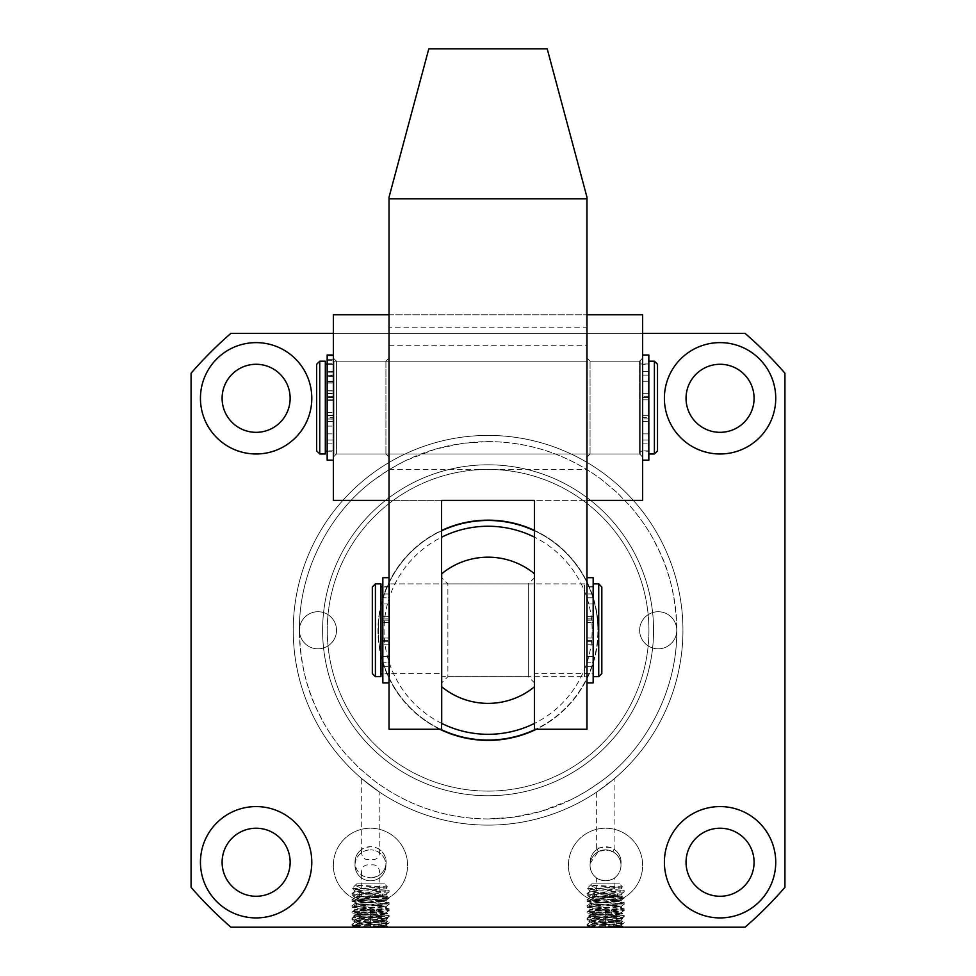 <?xml version="1.0" encoding="UTF-8"?>
<svg xmlns="http://www.w3.org/2000/svg" width="976" height="976" viewBox="0 0 976 976"><rect width="100%" height="100%" fill="white"/><g stroke="black" fill="none" stroke-linecap="round" stroke-linejoin="round"><path stroke-width="0.73" stroke-dasharray="4.88 3.66" d="M720.068 806.579A55.669 55.669 0 0 0 664.388 862.247A55.669 55.669 0 0 0 720.068 917.916A55.669 55.669 0 0 0 775.737 862.247A55.669 55.669 0 0 0 720.068 806.579M720.068 342.625A55.669 55.669 0 0 0 664.388 398.306A55.669 55.669 0 0 0 720.068 453.974A55.669 55.669 0 0 0 775.737 398.306A55.669 55.669 0 0 0 720.068 342.625M256.115 806.579A55.669 55.669 0 0 0 200.446 862.247A55.669 55.669 0 0 0 256.115 917.916A55.669 55.669 0 0 0 311.795 862.247A55.669 55.669 0 0 0 256.115 806.579M256.115 342.625A55.669 55.669 0 0 0 200.446 398.306A55.669 55.669 0 0 0 256.115 453.974A55.669 55.669 0 0 0 311.795 398.306A55.669 55.669 0 0 0 256.115 342.625M439.847 729.255A110.105 110.105 0 0 1 441.603 530.456M488.098 520.171A110.105 110.105 0 0 0 377.98 630.276A110.105 110.105 0 0 0 488.098 740.381A110.105 110.105 0 0 0 598.203 630.276A110.105 110.105 0 0 0 488.098 520.171M720.068 432.331A34.026 34.026 0 0 1 686.043 398.306A34.026 34.026 0 0 1 720.068 364.28A34.026 34.026 0 0 1 754.082 398.306A34.026 34.026 0 0 1 720.068 432.331M256.115 432.331A34.026 34.026 0 0 1 222.101 398.306A34.026 34.026 0 0 1 256.115 364.28A34.026 34.026 0 0 1 290.14 398.306A34.026 34.026 0 0 1 256.115 432.331M720.068 896.273A34.026 34.026 0 0 1 686.043 862.247A34.026 34.026 0 0 1 720.068 828.221A34.026 34.026 0 0 1 754.082 862.247A34.026 34.026 0 0 1 720.068 896.273M256.115 896.273A34.026 34.026 0 0 1 222.101 862.247A34.026 34.026 0 0 1 256.115 828.221A34.026 34.026 0 0 1 290.14 862.247A34.026 34.026 0 0 1 256.115 896.273M658.202 648.833A18.556 18.556 0 0 1 639.646 630.276A18.556 18.556 0 0 1 658.202 611.72A18.556 18.556 0 0 1 676.758 630.276A18.556 18.556 0 0 1 658.202 648.833A18.556 18.556 0 0 1 639.646 630.276A18.556 18.556 0 0 1 658.202 611.72A18.556 18.556 0 0 1 676.758 630.276A18.556 18.556 0 0 1 658.202 648.833M317.981 648.833A18.556 18.556 0 0 1 299.425 630.276A18.556 18.556 0 0 1 317.981 611.72A18.556 18.556 0 0 1 336.537 630.276A18.556 18.556 0 0 1 317.981 648.833A18.556 18.556 0 0 1 299.425 630.276A18.556 18.556 0 0 1 317.981 611.72A18.556 18.556 0 0 1 336.537 630.276A18.556 18.556 0 0 1 317.981 648.833M370.465 902.458A37.112 37.112 0 0 1 333.353 865.346A37.112 37.112 0 0 1 370.465 828.221A37.112 37.112 0 0 1 407.578 865.346A37.112 37.112 0 0 1 370.465 902.458A37.112 37.112 0 0 1 333.353 865.346A37.112 37.112 0 0 1 370.465 828.221A37.112 37.112 0 0 1 407.578 865.346A37.112 37.112 0 0 1 370.465 902.458M605.535 902.458A37.112 37.112 0 0 1 568.422 865.346A37.112 37.112 0 0 1 605.535 828.221A37.112 37.112 0 0 1 642.647 865.346A37.112 37.112 0 0 1 605.535 902.458A37.112 37.112 0 0 1 568.422 865.346A37.112 37.112 0 0 1 605.535 828.221A37.112 37.112 0 0 1 642.647 865.346A37.112 37.112 0 0 1 605.535 902.458M605.62 924.87L605.62 927.2L605.62 924.87L592.639 923.345C591.834 922.515 619.406 921.698 618.613 920.868C619.406 920.039 591.846 919.221 592.639 918.392C591.834 917.562 619.406 916.745 618.613 915.915L592.7 913.524L588.65 911.181L622.59 913.524L588.65 916.122L622.603 918.477L588.65 920.954L622.603 923.43L588.65 926.029L616.307 927.2L594.945 927.2L605.62 927.2L605.62 910.193L594.945 910.193L594.945 927.2L594.945 910.193L605.62 910.193L605.62 927.2L618.613 927.2L618.613 925.821C619.406 924.992 591.846 924.162 592.639 923.345L588.65 921.076M588.65 925.907L592.639 923.638C591.834 922.808 619.406 921.991 618.613 921.161C619.406 920.331 591.846 919.514 592.639 918.684L588.65 916.122M622.603 923.43L618.552 921.076L622.59 918.599M588.65 920.954L592.639 918.684C591.834 917.855 619.406 917.037 618.613 916.208C619.406 915.39 591.846 914.561 592.639 913.731L592.639 913.451C591.846 912.621 619.406 911.791 618.613 910.974L622.59 908.705L588.65 911.181M622.603 918.477L618.54 916.122L622.59 913.658M588.65 911.047L592.639 908.79C591.834 907.961 619.406 907.143 618.613 906.314C619.162 905.496 591.81 904.642 592.639 903.837L592.639 903.544C591.834 904.374 619.418 905.191 618.613 906.021C619.406 906.85 591.846 907.668 592.639 908.497L596.434 909.4L593.591 911.73L596.434 914.061M588.65 916L592.639 913.731C591.834 912.914 619.406 912.084 618.613 911.267L618.613 910.974C619.406 910.144 591.834 909.327 592.639 908.497L588.662 906.228L622.59 908.705M596.434 909.4L618.54 911.181L622.59 913.524M588.662 906.106L592.639 903.837C591.846 903.007 619.455 902.178 618.613 901.36C619.382 900.531 591.371 899.689 592.639 898.896L592.639 898.603C591.834 899.421 619.418 900.25 618.613 901.068C619.418 901.897 591.822 902.727 592.639 903.544L588.662 901.287L622.59 903.752L588.662 906.228M622.59 908.583L618.54 906.228L622.59 903.752M618.613 896.273L592.639 896.273L592.639 898.603L588.601 896.273L594.494 892.869L616.625 895.224L618.613 896.419L592.639 896.273L592.713 898.689L588.662 896.334L622.59 898.811L588.662 901.287M622.59 903.63L618.54 901.275L622.59 898.811M618.394 896.273L618.613 896.419C619.418 897.237 591.834 898.066 592.639 898.896L588.662 901.153M370.563 924.87L370.563 927.2L370.563 924.87L357.57 923.345C356.777 922.515 384.337 921.698 383.556 920.868C384.349 920.039 356.789 919.221 357.57 918.392C356.777 917.562 384.337 916.745 383.556 915.915L357.643 913.524L353.593 911.181L387.533 913.524L353.593 916L387.533 918.599L353.58 920.954L387.533 923.552L353.58 926.029L381.238 927.2L359.876 927.2L370.563 927.2L370.563 910.193L359.876 910.193L359.876 927.2L359.876 910.193L370.563 910.193L370.563 927.2L383.556 927.2L383.556 925.821C384.349 924.992 356.789 924.162 357.57 923.345L353.593 921.076M353.593 925.907L357.57 923.638C356.777 922.808 384.337 921.991 383.556 921.161C384.349 920.331 356.789 919.514 357.57 918.684L353.593 916.122M387.533 923.43L383.483 921.076L387.533 918.599M353.58 920.954L357.57 918.684C356.777 917.855 384.337 917.037 383.556 916.208C384.349 915.39 356.789 914.561 357.57 913.731L357.57 913.451C356.789 912.621 384.349 911.791 383.556 910.974L387.533 908.705L353.593 911.181M387.533 918.477L383.483 916.122L387.521 913.658M353.593 911.047L357.57 908.79C356.777 907.961 384.349 907.143 383.556 906.314C384.093 905.496 356.74 904.642 357.57 903.837L357.57 903.544C356.765 904.374 384.349 905.191 383.556 906.021C384.349 906.85 356.789 907.668 357.57 908.497L361.376 909.4L358.521 911.73L361.376 914.061M353.593 916L357.57 913.731C356.777 912.914 384.337 912.084 383.556 911.267L383.556 910.974C384.337 910.144 356.777 909.327 357.57 908.497L353.593 906.228L387.533 908.705M361.376 909.4L383.483 911.181L387.533 913.524M353.593 906.106L357.57 903.837C356.789 903.007 384.385 902.178 383.556 901.36C384.312 900.531 356.301 899.689 357.57 898.896L357.57 898.603C356.777 899.421 384.349 900.25 383.556 901.068C384.361 901.897 356.765 902.727 357.57 903.544L353.593 901.287L387.521 903.752L353.593 906.228M387.533 908.583L383.483 906.228L387.521 903.752M353.593 896.334L357.57 898.603L357.57 896.273L357.643 898.689L353.593 896.334L387.521 898.676L353.593 901.287M387.521 903.63L383.47 901.153L387.521 898.811M383.556 896.273L357.57 896.273L359.436 896.273L359.436 892.869L381.567 895.224L374.821 896.273L383.556 896.419C384.349 897.237 356.765 898.066 357.57 898.896L353.593 901.153M379.835 792.292L361.937 778.787L379.835 792.292L379.835 849.754C379.31 848.644 376.224 847.619 370.563 846.692C364.902 847.632 361.803 848.644 361.279 849.754L361.279 778.787L361.937 778.787L361.279 778.787M488.098 435.418A194.858 194.858 0 0 0 293.239 630.276A194.858 194.858 0 0 0 488.098 825.135A194.858 194.858 0 0 0 682.944 630.276A194.858 194.858 0 0 0 488.098 435.418A194.858 194.858 0 0 0 293.239 630.276A194.858 194.858 0 0 0 488.098 825.135A194.858 194.858 0 0 0 682.944 630.276A194.858 194.858 0 0 0 488.098 435.418M379.835 896.273L361.279 896.273L379.835 896.273L379.835 874.74C379.31 875.85 376.224 876.875 370.563 877.802A15.555 15.555 0 0 0 385.923 864.724A15.47 15.47 0 0 1 370.465 880.803A15.47 15.47 0 0 0 385.935 865.346A15.47 15.47 0 0 0 370.465 849.876A15.47 15.47 0 0 1 385.923 864.724A15.555 15.555 0 0 0 370.563 846.692A15.555 15.555 0 0 0 355.081 863.797A15.47 15.47 0 0 1 370.465 849.876A15.47 15.47 0 0 0 355.008 865.346A15.47 15.47 0 0 0 370.465 880.803A15.47 15.47 0 0 1 355.081 863.797A15.555 15.555 0 0 0 370.563 877.802C364.902 876.863 361.803 875.85 361.279 874.74L361.474 874.874A15.555 15.555 0 0 1 361.474 849.62C361.205 857.233 364.231 860.515 370.563 859.466C376.895 860.503 379.92 857.221 379.64 849.62L379.835 849.754M605.535 849.876L598.19 851.731L590.199 863.333A15.47 15.47 0 0 1 605.535 849.876A15.47 15.47 0 0 0 590.065 865.346A15.47 15.47 0 0 0 605.535 880.803C599.923 879.876 596.861 878.876 596.348 877.778C596.861 878.876 599.923 879.876 605.535 880.803A15.47 15.47 0 0 1 590.065 865.346A15.47 15.47 0 0 1 605.535 849.876A15.47 15.47 0 0 1 620.956 864.248C620.419 858.782 617.771 854.634 613.026 851.804L605.535 849.876A15.47 15.47 0 0 1 620.992 865.346A15.47 15.47 0 0 1 605.535 880.803A15.47 15.47 0 0 0 620.992 865.346A15.47 15.47 0 0 0 605.535 849.876M613.026 851.804L613.965 849.23L614.904 849.876C615.539 846.448 595.726 846.448 596.348 849.876L596.348 792.292L614.904 778.226L596.348 792.292M614.904 849.876L614.904 778.226M596.348 896.273L614.904 896.273L596.348 896.273L596.348 877.778M614.904 877.644C614.368 878.79 611.244 879.852 605.535 880.803C611.244 879.84 614.368 878.79 614.904 877.644L614.904 896.273M361.474 874.874C361.205 867.261 364.231 863.98 370.563 865.029C376.895 863.992 379.92 867.274 379.64 874.874A15.555 15.555 0 0 0 379.64 849.62M361.279 896.273L361.279 874.74M191.076 373.222L191.076 887.33A392.803 392.803 0 0 0 230.934 927.2L745.042 927.2A392.669 392.669 0 0 0 784.924 887.33L784.924 373.222A392.669 392.669 0 0 0 745.042 333.353L230.934 333.353A392.803 392.803 0 0 0 191.076 373.222M642.647 333.353L333.353 333.353M534.397 530.371A110.105 110.105 0 0 1 536.336 729.255M600.216 927.2L618.613 927.2M365.158 927.2L383.556 927.2M603.266 927.2L618.552 925.895L622.603 923.552M368.208 927.2L383.483 925.895L387.533 923.552M596.348 849.876L597.288 849.23L598.19 851.731M597.288 849.23A15.47 15.47 0 0 0 590.199 863.333A15.47 15.47 0 0 1 606.084 846.79A15.47 15.47 0 0 1 620.956 864.248A15.47 15.47 0 0 0 613.965 849.23M616.625 895.224L609.878 896.273L616.734 896.273L616.734 895.346M594.494 896.273L594.494 892.869M353.544 896.273L359.436 892.869M381.567 895.224L383.336 896.273M359.436 896.273L381.677 896.273L381.677 895.346M389.021 361.193L586.979 361.193L586.979 453.974L586.979 361.193L586.979 453.974L586.979 361.193L389.021 361.193L389.021 453.974L586.979 453.974L389.021 453.974L389.021 361.193M389.021 327.167L389.021 500.371L441.603 500.371L441.603 673.574L389.021 673.574L389.021 197.262L428.806 48.8L547.194 48.8L586.979 197.262L586.979 673.574L534.397 673.574L534.397 500.371L586.979 500.371L586.979 314.797L586.979 500.371L586.979 314.797L586.979 500.371L389.021 500.371L389.021 327.167L586.979 327.167M389.021 469.444L586.979 469.444M389.021 345.724L586.979 345.724M389.021 500.371L333.353 500.371L333.353 314.797L389.021 314.797L389.021 500.371L389.021 314.797L642.647 314.797L642.647 500.371L586.979 500.371M389.021 314.797L586.979 314.797M389.021 583.88L389.021 676.673L389.021 583.88L441.603 583.88L441.603 676.673L441.603 583.88L389.644 583.88L389.644 676.673L389.644 583.892M389.021 676.673L389.644 676.673M534.397 583.88L534.397 676.673L534.397 583.88L586.979 583.88L586.979 676.673L586.979 583.88M534.397 676.673L586.979 676.673M534.397 500.371L441.603 500.371M441.603 673.574L441.603 729.255L389.021 729.255L389.021 673.574L382.836 673.574L382.836 638.011L382.836 682.858M586.979 640.378L593.164 640.378L593.164 673.574L586.979 673.574L586.979 638.011L586.979 682.858L586.979 577.694L586.979 729.255L534.397 729.255L534.397 673.574M584.502 676.661L584.502 583.88L584.502 676.661L441.701 676.673M389.644 586.674L389.644 673.891L389.644 586.674M380.982 586.674L380.982 673.891L380.982 586.674M593.164 673.879L593.164 586.661L593.164 673.879L584.502 673.891L584.502 586.661L584.502 673.891M593.164 676.661L593.164 583.88L593.164 676.661M601.826 586.979L601.826 673.574M598.727 583.88L598.727 676.661M380.982 583.892L380.982 676.661M375.418 676.661L375.418 583.892M372.32 673.574L372.32 586.979M333.975 361.193L333.975 453.974L640.171 453.974L640.171 361.193L640.171 453.974L640.171 361.193L640.171 453.974L333.975 453.974L333.975 361.193L640.171 361.193L333.975 361.193L333.975 453.974L333.975 361.193M640.171 451.193L640.171 363.975L648.833 363.975L648.833 451.193L648.833 363.975L648.833 451.193L648.833 363.975L640.171 363.975L640.171 451.193L648.833 451.193L640.171 451.193L640.171 363.975L640.171 451.193M325.313 451.193L325.313 363.975L325.313 451.193L325.313 363.975L325.313 451.193L333.975 451.193L333.975 363.975L333.975 451.193L333.975 363.975L333.975 451.193L327.167 451.193M325.313 363.975L327.167 363.975M648.833 361.193L648.833 453.974L654.396 453.974L654.396 361.193L654.396 453.974L654.396 361.193L648.833 361.193L648.833 453.974M319.738 361.193L319.738 453.974L325.313 453.974L325.313 361.193L325.313 453.974L325.313 361.193L319.738 361.193L316.651 364.28L316.651 450.888L319.738 453.974L319.738 361.193L319.738 453.974M657.495 450.888L657.495 364.28L657.495 450.888L657.495 364.28L654.396 361.193M316.651 450.888L316.651 364.28L316.651 450.888M590.065 453.974L586.979 457.073L586.979 358.094L586.979 457.073L586.979 358.094L586.979 457.073L590.065 453.974L639.561 453.974L639.561 407.578L639.561 453.974L642.647 457.073L642.647 358.094L642.647 457.073L639.561 453.974L639.561 361.193L639.561 453.974L590.065 453.974L590.065 361.193L586.979 358.094L590.065 361.193L590.065 453.974M590.065 361.193L639.561 361.193L642.647 358.094L642.647 407.578L642.647 358.094L639.561 361.193L590.065 361.193M534.397 530.712A109.8 109.8 0 0 1 597.898 630.276A109.8 109.8 0 0 0 488.098 520.476A109.8 109.8 0 0 0 378.298 630.276A109.8 109.8 0 0 1 441.603 530.798M441.701 537.166A104.029 104.029 0 0 1 592.127 630.276A104.029 104.029 0 0 1 441.701 723.387M441.603 723.338A104.029 104.029 0 0 1 441.603 537.215M322.617 630.276A165.469 165.469 0 0 1 488.098 464.808A165.469 165.469 0 0 1 653.566 630.276A165.469 165.469 0 0 0 488.098 464.808A165.469 165.469 0 0 0 322.617 630.276A165.469 165.469 0 0 0 488.098 795.745A165.469 165.469 0 0 0 653.566 630.276A165.469 165.469 0 0 0 488.098 464.808A165.469 165.469 0 0 0 322.617 630.276A165.469 165.469 0 0 0 488.098 795.745A165.469 165.469 0 0 0 653.566 630.276A165.469 165.469 0 0 0 488.098 464.808A165.469 165.469 0 0 0 322.617 630.276A165.469 165.469 0 0 0 488.098 795.745A165.469 165.469 0 0 0 653.566 630.276A165.469 165.469 0 0 1 488.098 795.745A165.469 165.469 0 0 1 322.617 630.276M488.098 441.603C529.907 441.957 567.642 454.535 601.289 479.338L616.478 492.014L630.24 506.215C638.987 516.219 648.393 529.517 654.567 541.485C654.506 543.913 675.319 570.899 676.758 630.276C676.807 598.922 669.158 568.862 653.81 540.07C647.735 528.76 639.878 517.475 630.24 506.215L617.357 492.843L601.289 479.338C561.029 449.509 519.683 441.603 488.098 441.603C446.276 441.957 408.541 454.535 374.894 479.338C334.024 508.655 298.802 566.226 299.425 630.276C298.717 567.337 333.231 509.216 374.894 479.338L389.839 469.2L405.052 460.855L435.259 449.155L463.051 443.275L488.098 441.603M682.944 630.276A194.858 194.858 0 0 0 488.098 435.418A194.858 194.858 0 0 0 293.239 630.276A194.858 194.858 0 0 1 488.098 435.418A194.858 194.858 0 0 1 682.944 630.276A194.858 194.858 0 0 0 488.098 435.418A194.858 194.858 0 0 0 293.239 630.276A194.858 194.858 0 0 0 488.098 825.135A194.858 194.858 0 0 0 682.944 630.276A194.858 194.858 0 0 0 488.098 435.418A194.858 194.858 0 0 0 293.239 630.276A194.858 194.858 0 0 0 488.098 825.135A194.858 194.858 0 0 0 682.944 630.276A194.858 194.858 0 0 1 488.098 825.135A194.858 194.858 0 0 1 293.239 630.276A194.858 194.858 0 0 0 488.098 825.135A194.858 194.858 0 0 0 682.944 630.276A194.858 194.858 0 0 0 488.098 435.418A194.858 194.858 0 0 0 293.239 630.276A194.858 194.858 0 0 0 488.098 825.135A194.858 194.858 0 0 0 682.944 630.276M441.701 682.858L441.701 630.276L441.701 682.858L447.886 676.673L447.886 630.276L447.886 676.673L528.297 676.673L528.297 630.276L528.297 676.673L534.482 682.858L534.482 630.276L534.482 682.858M441.701 577.694L441.701 630.276L441.701 577.694L447.886 583.88L447.886 630.276L447.886 583.88L528.297 583.88L528.297 630.276L528.297 583.88L534.482 577.694L534.482 630.276L534.482 577.694M648.93 630.276A160.833 160.833 0 0 0 488.098 469.444A160.833 160.833 0 0 0 327.253 630.276A160.833 160.833 0 0 0 488.098 791.109A160.833 160.833 0 0 0 648.93 630.276A160.833 160.833 0 0 0 488.098 469.444A160.833 160.833 0 0 0 327.253 630.276A160.833 160.833 0 0 0 488.098 791.109A160.833 160.833 0 0 0 648.93 630.276M440.554 729.255A109.8 109.8 0 0 1 378.298 630.276A109.8 109.8 0 0 0 488.098 740.076A109.8 109.8 0 0 0 597.898 630.276A109.8 109.8 0 0 1 535.629 729.255M534.397 537.117A104.029 104.029 0 0 1 534.482 537.166L534.482 723.387A104.029 104.029 0 0 1 534.397 723.436M441.701 686.762L441.701 573.778M488.098 818.949C446.276 818.596 408.541 806.017 374.894 781.215L359.705 768.539L345.943 754.338C337.196 744.334 327.79 731.036 321.616 719.056C321.677 716.64 300.864 689.654 299.425 630.276C299.376 661.63 307.037 691.691 322.385 720.471C328.448 731.793 336.305 743.078 345.943 754.338L358.826 767.709L374.894 781.215C415.154 811.032 456.5 818.949 488.098 818.949C529.907 818.596 567.642 806.017 601.289 781.215C642.171 751.898 677.393 694.326 676.758 630.276C677.466 693.216 642.952 751.337 601.289 781.215L586.344 791.341L571.131 799.686L540.924 811.398L513.132 817.278L488.098 818.949M534.482 723.387L534.482 537.166M333.353 417.691L333.353 355.008L333.353 460.16L333.353 415.312L333.353 417.691L327.167 417.691L327.167 450.888L333.353 450.888L333.353 355.008L333.353 460.16L333.353 390.705L333.353 450.888L327.167 450.888L327.167 400.404L333.353 400.404M333.353 381.799L327.167 381.799L327.167 364.28L333.353 364.28L327.167 364.28L327.167 450.888L327.167 364.28L327.167 399.855L327.167 375.101L333.353 375.101L327.167 375.101L327.167 355.008L327.167 460.16L333.353 460.16M333.353 355.789L327.167 355.789L327.167 360.29L327.167 355.008L333.353 355.008M327.167 381.299L327.167 393.67L327.167 381.299L333.353 381.299L333.353 393.67L333.353 381.299M327.167 393.67L333.353 393.67M327.167 421.498L327.167 433.869L327.167 421.498L333.353 421.498L333.353 433.869L333.353 421.498M327.167 433.869L333.353 433.869M333.353 419.082L327.167 419.082L327.167 460.16L327.167 440.054L333.353 440.054L327.167 440.054L327.167 415.312L333.353 415.312L327.167 415.312L327.167 417.691M333.353 399.855L327.167 399.855L333.353 399.855M385.935 361.193L389.021 358.094L389.021 457.073L389.021 358.094L389.021 457.073L389.021 358.094L385.935 361.193L336.439 361.193L336.439 407.578L336.439 361.193L333.353 358.094L333.353 457.073L333.353 358.094L336.439 361.193L336.439 453.974L336.439 361.193L385.935 361.193L385.935 453.974L389.021 457.073L385.935 453.974L385.935 361.193M385.935 453.974L336.439 453.974L333.353 457.073L333.353 407.578L333.353 457.073L336.439 453.974L385.935 453.974M642.647 355.008L648.833 355.008L648.833 371.283L642.647 371.283L642.647 399.855L642.647 375.101L648.833 375.101L642.647 375.101L648.833 375.101L648.833 371.283L642.647 371.283L642.647 355.008L642.647 375.101L648.833 375.101L648.833 399.855L648.833 397.476L642.647 397.476L642.647 399.855L648.833 399.855L642.647 399.855L648.833 399.855L642.647 399.855L642.647 364.28L642.647 450.888L642.647 417.691L648.833 417.691L648.833 355.008L648.833 460.16L648.833 415.312L648.833 450.888L642.647 450.888L648.833 450.888L648.833 364.28L642.647 364.28L648.833 364.28L648.833 397.476L642.647 397.476L642.647 364.28L642.647 450.888L642.647 415.312L642.647 417.691L648.833 417.691L648.833 415.312L642.647 415.312L642.647 418.948L642.647 415.312L648.833 415.312L642.647 415.312L648.833 415.312L648.833 440.054L642.647 440.054L642.647 418.948L642.647 460.16L648.833 460.16L648.833 440.054L642.647 440.054L642.647 443.885L648.833 443.885L642.647 443.885L642.647 460.16L642.647 355.008L642.647 460.16M642.647 381.299L648.833 381.299L648.833 393.67L648.833 381.299L642.647 381.299L642.647 393.67L648.833 393.67L642.647 393.67L642.647 381.299M642.647 421.498L648.833 421.498L648.833 433.869L648.833 421.498L642.647 421.498L642.647 433.869L648.833 433.869L642.647 433.869L642.647 421.498M648.833 421.498L648.833 433.869L648.833 421.498M648.833 381.299L648.833 393.67L648.833 381.299M648.833 440.054L642.647 440.054L648.833 440.054M333.353 363.78L333.353 375.662L333.353 363.78M327.167 375.162L327.167 363.279L327.167 375.162M333.353 400.782L333.353 412.653L333.353 400.782M327.167 412.165L327.167 400.282L327.167 412.165M333.353 359.314L333.353 360.29L333.353 359.29L327.167 359.29L333.353 359.314M333.353 415.556L327.167 415.556L327.167 400.404M327.167 419.082L327.167 415.556M327.167 381.799L327.167 355.789M593.164 673.574L593.164 586.979L586.979 586.979M593.164 586.979L593.164 620.175L586.979 620.175M586.979 666.584L593.164 666.584L593.164 682.858M593.164 656.567L593.164 644.197L593.164 656.567L586.979 656.567L586.979 644.197L586.979 656.567M593.164 644.197L586.979 644.197M593.164 616.356L593.164 603.985L593.164 616.356L586.979 616.356L586.979 603.985L586.979 616.356M593.164 603.985L586.979 603.985M593.164 577.694L593.164 597.8L586.979 597.8L593.164 597.8L593.164 622.542L586.979 622.542L593.164 622.542L593.164 620.175M593.164 666.584L593.164 662.753L586.979 662.753L593.164 662.753L593.164 638.011L586.979 638.011L593.164 638.011L593.164 640.378M382.836 577.694L382.836 673.574M382.836 640.378L389.021 640.378L389.021 586.979L382.836 586.979M389.021 586.979L389.021 620.175L382.836 620.175M382.836 666.584L389.021 666.584L389.021 577.694L389.021 593.969L382.836 593.969M389.021 656.567L389.021 644.197L389.021 656.567L382.836 656.567L382.836 644.197L382.836 656.567M389.021 644.197L382.836 644.197M389.021 616.356L389.021 603.985L389.021 616.356L382.836 616.356L382.836 603.985L382.836 616.356M389.021 603.985L382.836 603.985M389.021 593.969L389.021 597.8L382.836 597.8L389.021 597.8L389.021 622.542L382.836 622.542L389.021 622.542L389.021 620.175M389.021 666.584L389.021 662.753L382.836 662.753L389.021 662.753L389.021 638.011L382.836 638.011L389.021 638.011L389.021 640.378M355.874 885.208C356.228 886.318 359.327 887.428 365.158 888.538L389.119 890.38C390.266 891.405 350.872 892.43 352.007 893.467C350.848 894.504 390.241 895.529 389.119 896.566L352.007 899.652C350.848 900.689 390.241 901.714 389.119 902.751C390.266 903.776 350.872 904.801 352.007 905.838C350.848 906.875 390.241 907.9 389.119 908.937C390.266 909.961 350.872 910.998 352.007 912.023L389.119 915.122C390.266 916.147 350.86 917.184 352.007 918.209C350.86 919.246 390.266 920.27 389.119 921.307C390.266 922.332 350.86 923.369 352.007 924.394L352.007 925.346L354.996 925.346C363.828 924.504 390.119 923.662 389.119 922.82C390.266 921.783 350.872 920.758 352.007 919.721C350.848 918.684 390.241 917.66 389.119 916.635C390.266 915.598 350.872 914.573 352.007 913.536C350.848 912.511 390.241 911.474 389.119 910.449L352.007 907.351C350.848 906.314 390.241 905.289 389.119 904.264C390.266 903.227 350.872 902.202 352.007 901.165C350.848 900.14 390.241 899.103 389.119 898.079C390.266 897.042 350.872 896.005 352.007 894.98L389.119 891.893C390.266 890.856 350.86 889.831 352.007 888.794L387.448 886.867L355.874 885.208L385.715 887.953L355.398 891.039L385.727 894.309L355.398 897.408L385.727 900.506L355.398 903.593L385.727 906.68L355.398 909.778L385.727 912.877L355.398 915.964L385.727 919.063L355.398 922.149L385.727 925.248L363.17 927.2L353.861 927.2L354.996 925.346M355.398 921.966L352.007 924.394L387.85 926.602L379.188 927.2M385.727 925.248L389.119 922.82L389.07 921.234L385.727 918.88M365.158 888.538L352.641 888.538M356.643 883.902L352.007 888.538L355.398 891.222M355.398 891.039L352.007 893.467L352.055 895.053L355.398 897.408M385.727 894.321L389.07 891.966L389.119 890.38L385.715 887.94M355.398 897.225L352.007 899.652L352.055 901.238L355.398 903.593M385.727 900.506L389.119 898.079L389.07 896.48L385.727 894.138M355.398 903.41L352.007 905.838L352.055 907.424L355.398 909.778M385.727 906.68L389.119 904.264L389.07 902.678L385.727 900.323M355.398 909.595L352.007 912.023L352.055 913.609L355.398 915.964M385.727 912.877L389.119 910.449L389.058 908.863L385.727 906.509M355.398 915.781L352.007 918.209L352.055 919.795L355.398 922.149M385.727 919.063L389.119 916.635L389.07 915.049L385.727 912.694M382.287 927.2L353.861 927.2L352.007 925.346L359.937 925.346M385.727 888.136L387.448 886.867L384.483 883.902L370.563 883.902C352.604 883.902 352.604 883.902 370.563 883.902C352.604 883.902 352.604 883.902 370.563 883.902L384.483 883.902M385.715 925.065L387.85 926.553L387.265 927.2L387.85 926.602M381.213 910.193L370.563 910.193L381.213 910.193L381.213 927.2M381.238 910.193L381.238 927.2M590.944 885.208C591.297 886.318 594.396 887.428 600.228 888.538L624.176 890.38C625.335 891.405 585.942 892.43 587.064 893.467C585.917 894.504 625.311 895.529 624.176 896.566L587.064 899.652C585.917 900.689 625.311 901.714 624.176 902.751C625.335 903.776 585.942 904.801 587.064 905.838C585.917 906.875 625.311 907.9 624.176 908.937C625.335 909.961 585.942 910.998 587.064 912.023L624.176 915.122C625.323 916.147 585.917 917.184 587.064 918.209C585.917 919.246 625.323 920.27 624.176 921.307C625.323 922.332 585.917 923.369 587.064 924.394L587.064 925.346L590.065 925.346C598.886 924.504 625.189 923.662 624.176 922.82C625.335 921.783 585.942 920.758 587.064 919.721C585.917 918.684 625.311 917.66 624.176 916.635C625.335 915.598 585.942 914.573 587.064 913.536C585.917 912.511 625.311 911.474 624.176 910.449L587.064 907.351C585.917 906.314 625.311 905.289 624.176 904.264C625.335 903.227 585.942 902.202 587.064 901.165C585.917 900.14 625.311 899.103 624.176 898.079C625.335 897.042 585.942 896.005 587.064 894.98L624.176 891.893C625.323 890.856 585.917 889.831 587.064 888.794L622.517 886.867L590.944 885.208L620.785 887.953L590.456 891.222L620.785 894.138L590.456 897.225L620.785 900.506L590.468 903.593L620.785 906.68L590.456 909.778L620.785 912.877L590.456 915.964L620.797 918.88L590.456 922.149L620.785 925.248L598.239 927.2L588.931 927.2L590.065 925.346M590.456 921.966L587.064 924.394L622.92 926.602L614.258 927.2M620.785 925.248L624.176 922.82L624.128 921.234L620.797 918.88M600.228 888.538L587.698 888.538M591.712 883.902L587.064 888.538L590.456 891.222M590.468 891.039L587.064 893.467L587.113 895.053L590.456 897.408M620.785 894.321L624.176 891.893L624.128 890.295L620.785 887.94M590.456 897.225L587.113 899.579L587.064 901.165L590.468 903.593M620.785 900.506L624.176 898.079L624.128 896.48L620.785 894.138M590.468 903.41L587.064 905.838L587.125 907.424L590.456 909.778M620.785 906.68L624.176 904.264L624.128 902.678L620.785 900.323M590.456 909.595L587.113 911.95L587.064 913.536L590.468 915.964M620.785 912.877L624.176 910.449L624.128 908.863L620.785 906.509M590.456 915.781L587.064 918.209L587.113 919.795L590.456 922.149M620.785 919.063L624.176 916.635L624.128 915.049L620.785 912.694M588.931 927.2L587.064 925.346L595.006 925.346M620.785 888.136L622.517 886.867L619.54 883.902L605.62 883.902C587.674 883.902 587.674 883.902 605.62 883.902C587.674 883.902 587.674 883.902 605.62 883.902L619.54 883.902M588.918 927.2L587.064 925.346L588.918 927.2L617.344 927.2M620.785 925.065L622.908 926.553L622.322 927.2L622.92 926.602M616.271 910.193L616.271 927.2L616.307 910.193L605.62 910.193L616.271 910.193M333.353 371.283L327.167 371.283M333.353 397.476L327.167 397.476M333.353 418.948L327.167 418.948M327.167 443.885L333.353 443.885M333.353 396.219L327.167 396.219M648.833 418.948L642.647 418.948L648.833 418.948M648.833 396.219L642.647 396.219L648.833 396.219M333.353 397.037L327.167 397.037M333.353 390.949L327.167 390.949M333.353 393.108L327.167 393.108M327.167 426.109L333.353 426.109M333.353 372.185L327.167 372.185M333.353 376.724L327.167 376.724M333.353 382.812L327.167 382.812M586.979 618.906L593.164 618.906M593.164 593.969L586.979 593.969M586.979 641.647L593.164 641.647M382.836 618.906L389.021 618.906M382.836 641.647L389.021 641.647M384.617 897.261L382.104 894.919L384.617 892.589M377.017 909.254L375.858 911.584L377.017 913.926M619.687 897.261L617.161 894.919L619.687 892.589M612.086 909.254L610.927 911.584L612.086 913.926M588.65 926.029L590.675 927.2M353.58 926.029L355.618 927.2M618.54 896.334L622.59 898.676M383.483 896.334L387.521 898.676M389.644 673.891L382.836 673.891M584.502 583.88L441.701 583.88M389.644 586.661L382.836 586.661M593.164 586.661L584.502 586.661M327.167 363.279L333.353 363.279M327.167 400.282L333.353 400.282M327.167 390.705L333.353 390.705M327.167 360.29L333.353 360.29M327.167 383.056L333.353 383.056M327.167 375.662L333.353 375.662M327.167 412.653L333.353 412.653M353.861 927.2L352.007 925.346L353.861 927.2"/><path stroke-width="1.46" d="M720.068 917.916A55.669 55.669 0 0 1 664.388 862.247A55.669 55.669 0 0 1 720.068 806.579A55.669 55.669 0 0 1 775.737 862.247A55.669 55.669 0 0 1 720.068 917.916M720.068 453.974A55.669 55.669 0 0 1 664.388 398.306A55.669 55.669 0 0 1 720.068 342.625A55.669 55.669 0 0 1 775.737 398.306A55.669 55.669 0 0 1 720.068 453.974M256.115 917.916A55.669 55.669 0 0 1 200.446 862.247A55.669 55.669 0 0 1 256.115 806.579A55.669 55.669 0 0 1 311.795 862.247A55.669 55.669 0 0 1 256.115 917.916M256.115 453.974A55.669 55.669 0 0 1 200.446 398.306A55.669 55.669 0 0 1 256.115 342.625A55.669 55.669 0 0 1 311.795 398.306A55.669 55.669 0 0 1 256.115 453.974M536.336 729.255A110.105 110.105 0 0 1 439.847 729.255M441.603 530.456A110.105 110.105 0 0 1 534.397 530.371M720.068 432.331A34.026 34.026 0 0 1 686.043 398.306A34.026 34.026 0 0 1 720.068 364.28A34.026 34.026 0 0 1 754.082 398.306A34.026 34.026 0 0 1 720.068 432.331M256.115 432.331A34.026 34.026 0 0 1 222.101 398.306A34.026 34.026 0 0 1 256.115 364.28A34.026 34.026 0 0 1 290.14 398.306A34.026 34.026 0 0 1 256.115 432.331M720.068 896.273A34.026 34.026 0 0 1 686.043 862.247A34.026 34.026 0 0 1 720.068 828.221A34.026 34.026 0 0 1 754.082 862.247A34.026 34.026 0 0 1 720.068 896.273M256.115 896.273A34.026 34.026 0 0 1 222.101 862.247A34.026 34.026 0 0 1 256.115 828.221A34.026 34.026 0 0 1 290.14 862.247A34.026 34.026 0 0 1 256.115 896.273M642.647 333.353L745.042 333.353A392.669 392.669 0 0 1 784.924 373.222L784.924 887.33A392.669 392.669 0 0 1 745.042 927.2L230.934 927.2A392.803 392.803 0 0 1 191.076 887.33L191.076 373.222A392.803 392.803 0 0 1 230.934 333.353L333.353 333.353M605.62 927.2L600.216 927.2M370.563 927.2L365.158 927.2M441.603 500.371L534.397 500.371L534.397 729.255L586.979 729.255L586.979 197.262L547.194 48.8L428.806 48.8L389.021 197.262L389.021 729.255L441.603 729.255L441.603 500.371L534.397 500.371M389.021 198.836L586.979 198.836M380.982 676.661L380.982 583.88L375.418 583.88L375.418 676.673L380.982 676.673M598.727 583.88L601.826 586.979L601.826 673.574L598.727 676.673L598.727 583.88L593.164 583.88M375.418 583.88L372.32 586.979L372.32 673.574L375.418 676.673M654.396 361.193L657.495 364.28L657.495 450.888L654.396 453.974L654.396 361.193L648.833 361.193M586.979 314.797L642.647 314.797L642.647 500.371L586.979 500.371M441.603 530.798A109.8 109.8 0 0 1 534.397 530.712M441.603 537.215A104.029 104.029 0 0 1 534.397 537.117M534.397 723.436A104.029 104.029 0 0 1 441.701 723.387L441.701 573.778A73.102 73.102 0 0 1 534.397 573.705M535.629 729.255A109.8 109.8 0 0 1 440.554 729.255M534.397 686.848A73.102 73.102 0 0 1 441.701 686.762L441.701 723.387A104.029 104.029 0 0 1 441.603 723.338M389.021 500.371L333.353 500.371L333.353 314.797L389.021 314.797M642.647 460.16L648.833 460.16L648.833 355.008L642.647 355.008M325.313 451.193L327.167 451.193M325.313 363.975L327.167 363.975M648.833 453.974L654.396 453.974L657.495 450.888M319.738 361.193L319.738 453.974L325.313 453.974L325.313 361.193L319.738 361.193L316.651 364.28L316.651 450.888L319.738 453.974M333.353 355.008L327.167 355.008L327.167 460.16L333.353 460.16M586.979 682.858L593.164 682.858L593.164 577.694L586.979 577.694M389.021 577.694L382.836 577.694L382.836 682.858L389.021 682.858M382.287 927.2L363.17 927.2M617.344 927.2L598.239 927.2M382.836 673.891L380.982 673.891M598.727 676.673L593.164 676.673M382.836 586.661L380.982 586.661"/></g></svg>
